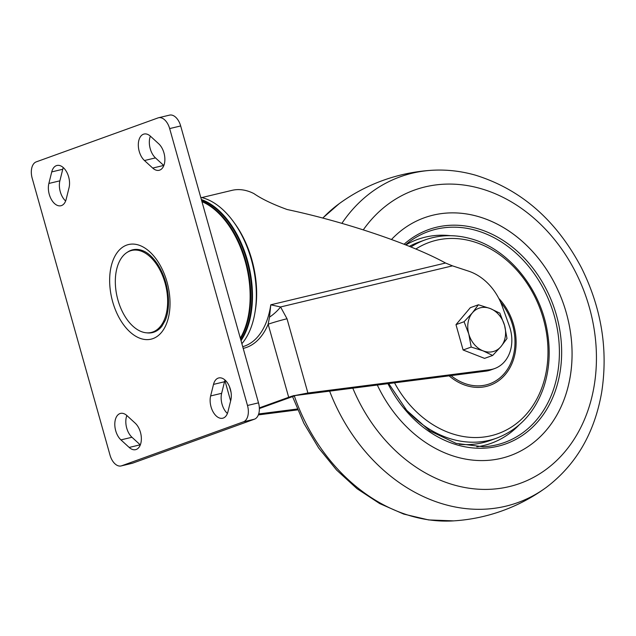 <?xml version="1.0" encoding="UTF-8"?>
<svg xmlns="http://www.w3.org/2000/svg" width="636" height="636" viewBox="0 0 636 636"><rect width="100%" height="100%" fill="white"/><g stroke="black" fill="none" stroke-linecap="round" stroke-linejoin="round"><path stroke-width="0.95" d="M241.879 343.71A80.788 47.827 -103.4 0 0 251.355 259.679A80.788 47.827 -103.4 0 0 200.738 197.343M63.282 167.586A14.755 8.737 -103.4 0 0 62.749 169.271L59.879 180.831A14.755 8.737 -103.4 0 0 65.635 200.992M66.168 199.306A14.755 8.737 76.6 0 1 60.953 205.738A14.755 8.737 76.6 0 1 51.198 199.163A14.755 8.737 76.6 0 1 48.869 183.462L51.739 171.911A14.755 8.737 76.6 0 1 56.954 165.479A14.755 8.737 76.6 0 1 66.708 172.054A14.755 8.737 76.6 0 1 69.038 187.755L66.168 199.306M225.049 380.066A14.755 8.737 -103.4 0 0 224.516 381.751L221.646 393.31A14.755 8.737 -103.4 0 0 227.402 413.472M213.505 384.39A14.755 8.737 76.6 0 1 218.728 377.959A14.755 8.737 76.6 0 1 228.475 384.534A14.755 8.737 76.6 0 1 230.804 400.235L227.934 411.786A14.755 8.737 76.6 0 1 222.719 418.218A14.755 8.737 76.6 0 1 212.965 411.643A14.755 8.737 76.6 0 1 210.635 395.942L213.505 384.39L224.516 381.751M126.85 415.515A14.755 8.737 -103.4 0 0 131.962 437.258L140.198 444.803A14.755 8.737 -103.4 0 0 140.317 444.914M135.214 423.171A14.755 8.737 76.6 0 1 141.359 438.45A14.755 8.737 76.6 0 1 135.627 449.652A14.755 8.737 76.6 0 1 129.188 447.442L120.943 439.889A14.755 8.737 76.6 0 1 114.798 424.61A14.755 8.737 76.6 0 1 120.53 413.408A14.755 8.737 76.6 0 1 126.969 415.626L135.214 423.171M150.366 136.152A14.755 8.737 -103.4 0 0 155.47 157.895L163.714 165.44A14.755 8.737 -103.4 0 0 163.834 165.543M144.459 160.526A14.755 8.737 76.6 0 1 138.314 145.246A14.755 8.737 76.6 0 1 144.046 134.045A14.755 8.737 76.6 0 1 150.486 136.255L158.73 143.8A14.755 8.737 76.6 0 1 164.875 159.087A14.755 8.737 76.6 0 1 159.143 170.289A14.755 8.737 76.6 0 1 152.704 168.071L144.459 160.526L155.47 157.895M180.672 125.952A14.048 8.316 -103.4 0 0 169.55 115.124L158.531 117.755A14.048 8.316 76.6 0 1 169.661 128.583L180.672 125.952L258.502 402.85L247.491 405.482A14.048 8.316 76.6 0 1 243.429 421.827L254.448 419.188A14.048 8.316 -103.4 0 0 258.502 402.85M121.142 465.942L132.153 463.302A14.048 8.316 -103.4 0 0 132.678 463.151L121.667 465.783A14.048 8.316 76.6 0 1 121.142 465.942A14.048 8.316 76.6 0 1 110.012 455.106L32.182 178.215A14.048 8.316 76.6 0 1 36.244 161.87L158.006 117.914A14.048 8.316 76.6 0 1 158.531 117.755M121.667 465.783L243.429 421.827M247.491 405.482L169.661 128.583M132.678 463.151L254.448 419.188M258.685 413.949L297.274 409.012M269.513 317.118L268.154 324.233A14.048 0.747 -15.7 0 1 287.019 318.763L280.579 306.965L270.777 304.803L269.513 317.118A14.048 3.808 -42.3 0 0 280.579 306.965L452.482 265.856L468.478 271.111A52.693 42.373 -109.8 0 1 502.321 306.473L509.325 326.014A35.123 28.246 70.2 0 1 494.649 368.554L490.722 369.977A35.123 28.246 70.2 0 1 485.848 371.146L294.134 395.679L307.888 393.008L489.776 369.731A35.123 28.246 70.2 0 0 494.649 368.554M201.779 197.581L231.997 190.355A77.282 45.752 -103.4 0 1 253.883 193.575C261.738 199.004 272.844 204.323 287.186 209.53C345.11 221.829 411.357 244.208 445.534 263.018L452.482 265.856M243.198 348.393A79.031 46.786 -103.4 0 0 268.154 324.233L288.688 397.293A14.048 0.747 -15.7 0 1 294.094 395.52L294.134 395.679M288.688 397.293L259.345 407.883M295.629 395.489L259.369 408.55M258.351 414.903L297.64 409.878M391.49 239.486A126.453 101.688 -109.8 0 1 424.299 217.782A126.453 101.688 -109.8 0 1 528.667 247.42A126.453 101.688 -109.8 0 1 571.518 366.495A126.453 101.688 -109.8 0 1 510.175 455.662A126.453 101.688 -109.8 0 1 377.315 385.034A126.453 101.688 -109.8 0 0 510.175 455.662A126.453 101.688 -109.8 0 0 562.884 302.195A126.453 101.688 -109.8 0 0 424.299 217.782L424.299 217.782A126.453 101.688 -109.8 0 0 391.49 239.486M341.898 223.347A173.175 139.26 -109.8 0 1 431.757 170.289A173.175 139.26 -109.8 0 1 431.765 170.289C446.377 169.407 460.973 171.044 475.569 175.202C521.13 189.456 556.413 220.287 581.407 267.692C601.553 308.253 608.286 349.895 601.624 392.603C594.406 433.323 575.946 464.932 546.252 487.43A173.175 139.26 -109.8 0 1 546.205 487.47A173.175 139.26 -109.8 0 1 329.623 391.14M322.834 218.069A173.175 139.26 -109.8 0 1 339.123 203.735L339.123 203.735A175.631 175.631 0 0 1 431.757 170.289M454.414 520.82A173.175 139.26 -109.8 0 1 453.611 520.876A173.175 139.26 -109.8 0 1 294.325 395.926M409.385 246.347A105.377 84.739 -109.8 0 1 418.488 242.284L425.134 239.883C439.834 234.692 455.09 234.318 470.926 238.762C507.997 248.755 540.107 287.885 547.27 331.102C550.704 350.905 549.512 369.627 543.716 387.284C534.884 412.51 519.207 429.451 496.7 438.117A105.377 84.739 -109.8 0 1 404.957 408.304M496.7 438.117L490.054 440.517A105.377 84.739 -109.8 0 1 459.24 444.262M483.074 350.849L471.204 347.065L468.78 333.98A22.832 18.365 70.2 0 0 483.074 350.849A22.832 18.365 70.2 0 0 500.969 346.572L492.662 355.46L483.074 350.849M464.081 321.721L472.389 312.833A22.832 18.365 70.2 0 0 468.78 333.98L464.081 321.721L455.988 324.646L470.322 307.689L478.415 304.771L490.284 308.555A22.832 18.365 70.2 0 0 472.389 312.833L478.415 304.771M504.571 325.425L506.995 338.511L500.969 346.572A22.832 18.365 70.2 0 0 504.571 325.425A22.832 18.365 70.2 0 0 490.284 308.555L499.872 313.166L504.571 325.425M471.204 347.065L463.111 349.991L484.568 358.378L492.662 355.46M463.111 349.991L455.988 324.646M152.871 331.976A42.151 24.955 -103.4 0 0 165.416 284.292A42.151 24.955 -103.4 0 0 131.684 250.457A42.151 24.955 -103.4 0 0 117.215 297.258A42.151 24.955 -103.4 0 0 151.289 332.453A42.151 24.955 -103.4 0 0 152.871 331.976M201.485 200.006A80.669 47.756 76.6 0 1 246.911 260.744A80.669 47.756 76.6 0 1 240.861 340.077M241.02 340.665A80.788 47.827 -103.4 0 0 247.491 260.601A80.788 47.827 -103.4 0 0 201.35 199.529M240.495 338.773A80.216 47.485 -103.4 0 0 245.774 261.054A80.216 47.485 -103.4 0 0 201.795 201.111M201.946 201.628A80.088 47.414 76.6 0 1 245.194 261.197A80.088 47.414 76.6 0 1 240.313 338.145M48.869 183.462L59.879 180.831M51.739 171.911L62.749 169.271M210.635 395.942L221.646 393.31M129.188 447.442L140.198 444.803M120.943 439.889L131.962 437.258M152.704 168.071L163.714 165.44M126.699 245.099A48.63 28.795 -103.4 0 0 112.644 301.663A48.63 28.795 -103.4 0 0 152.982 338.598A48.63 28.795 -103.4 0 0 167.03 282.034A48.63 28.795 -103.4 0 0 126.699 245.099M127.359 252.246A42.548 25.194 76.6 0 1 131.096 250.29A42.548 25.194 76.6 0 1 144.022 251.228C148.665 253.343 153.189 257.667 157.593 264.194C163.635 273.687 167.204 284.538 168.309 296.758C168.953 306.043 167.952 313.89 165.304 320.29L161.941 326.181A42.548 25.194 76.6 0 1 154.087 332.095A42.548 25.194 76.6 0 1 146.622 332.819M307.888 393.008L287.019 318.763M255.147 311.417A77.282 45.752 -103.4 0 0 233.825 222.234M242.714 346.684A77.282 45.752 76.6 0 0 244.693 346.056A77.282 45.752 76.6 0 0 270.777 304.803L445.534 263.018M231.051 392.34L229.397 386.457M489.776 369.731L485.848 371.146M363.291 229.85A155.86 125.332 -109.8 0 1 480.562 188.55A155.86 125.332 -109.8 0 1 574.213 439.071A155.86 125.332 -109.8 0 1 352.805 388.175M387.944 383.675A113.876 91.576 70.2 0 0 547.723 407.676A113.876 91.576 70.2 0 0 476.976 228.459A113.876 91.576 70.2 0 0 404.091 244.24M405.537 244.812L409.21 241.879A112.151 90.185 -109.8 0 1 476.014 230.399A112.151 90.185 -109.8 0 1 558.909 363.418A112.151 90.185 -109.8 0 1 483.169 446.758L456.123 443.395L429.896 430.938L406.754 410.419L388.707 383.58M476.809 446.814A108.366 87.14 70.2 0 0 518.865 425.174M450.463 235.694A108.366 87.14 70.2 0 0 405.871 244.94M498.767 298.356A53.432 42.97 -109.8 0 1 508.49 370.168A53.432 42.97 -109.8 0 1 449.127 375.844M500.58 302.124A51.913 41.745 -109.8 0 1 507.043 369.937A51.913 41.745 -109.8 0 1 451.035 375.598M415.872 249.01A101.625 81.718 -109.8 0 1 472.429 241.37A101.625 81.718 -109.8 0 1 536.283 400.028A101.625 81.718 -109.8 0 1 394.527 382.832M410.928 246.967A105.377 84.739 -109.8 0 1 425.134 239.883M230.63 400.95L224.89 380.511M454.923 520.789A175.631 175.631 0 0 0 546.181 487.486M453.611 520.876L428.608 519.93L403.725 514.079L379.668 503.561L357.09 488.734L336.587 470.044L318.692 448.03L303.881 423.306L292.544 396.57M322.738 218.045L339.123 203.735"/></g></svg>
